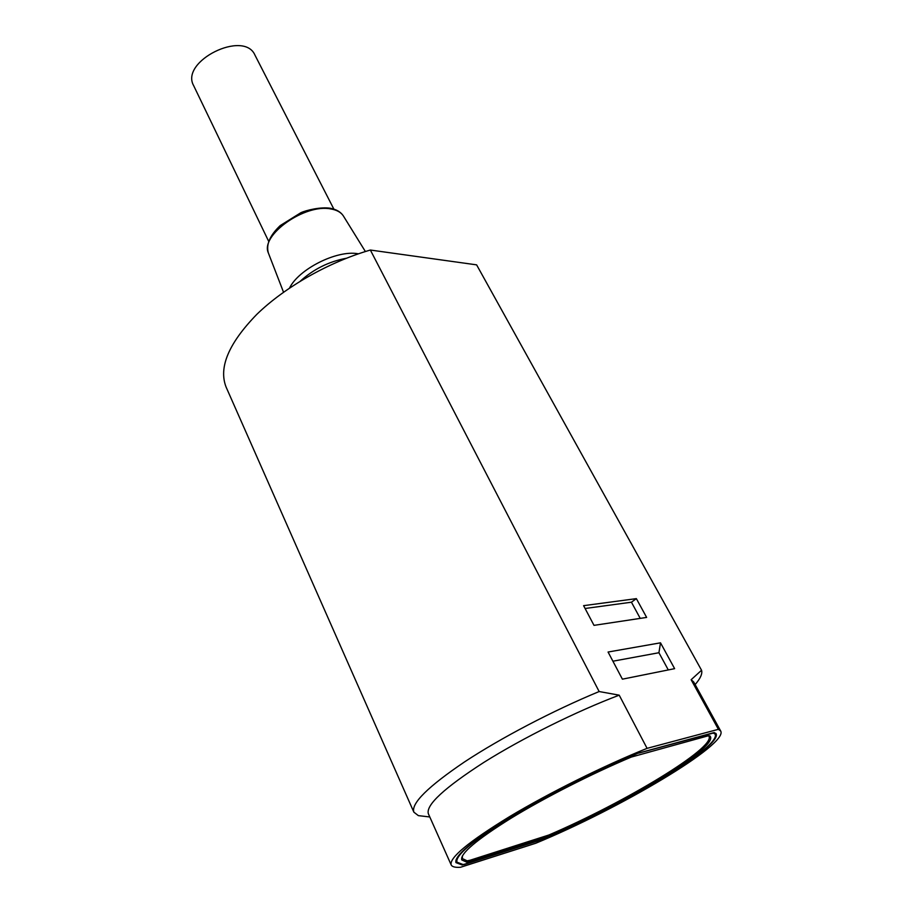 <?xml version="1.0" encoding="UTF-8"?>
<svg xmlns="http://www.w3.org/2000/svg" width="913" height="913" viewBox="0 0 913 913"><rect width="100%" height="100%" fill="white"/><g stroke="black" fill="none" stroke-linecap="round" stroke-linejoin="round"><path stroke-width="1.37" d="M599.145 691.54L370.358 250.036C328.771 262.111 284.742 287.161 256.747 314.426C228.638 343.368 218.424 367.585 226.104 387.089L413.851 812.148C410.998 803.463 427.912 786.709 464.626 761.853C500.815 737.978 553.232 710.531 599.145 691.54L619.208 695.17L647.077 748.352L718.394 729.327L691.13 679.729L701.549 670.256L476.62 264.861L370.358 250.036M429.795 816.964L418.348 815.629L413.851 812.148M593.998 625.359L583.601 605.661L636.361 598.631L646.632 617.416L593.998 625.359M622.392 679.169L608.069 652.03L660.51 642.82L674.627 668.658L622.392 679.169M718.394 729.327L720.699 731.039C728.54 744.255 619.573 808.701 535.703 843.27L460.586 867.259C455.233 867.647 452.083 866.836 451.148 864.839L428.345 813.723C425.812 805.026 444.311 787.919 483.833 762.412C522.464 738.126 576.491 711.284 619.208 695.17M463.724 864.702L544.296 838.921C624.446 805.004 723.393 745.795 716.009 733.516L714 732.591L636.909 753.522C595.356 770.766 544.707 796.364 508.598 818.345C471.724 841.261 454.172 856.017 455.952 862.614L462.229 865.022L463.621 864.474M451.148 864.839C449.322 857.718 468.734 841.683 509.397 816.736C549.101 792.906 604.086 765.596 647.077 748.352M701.549 670.256C702.588 673.657 700.454 678.439 695.135 684.579M720.699 731.039L693.709 681.988L691.13 679.729M585.096 608.492L631.431 602.203L636.361 598.631M640.23 618.375L631.431 602.203M612.92 661.206L658.924 652.727L660.51 642.82M668.293 669.937L658.924 652.727M712.927 732.877L715.039 734.029C722.366 746.195 624.355 804.867 544.81 838.556L464.569 864.212L463.074 864.531L456.945 862.146C455.188 855.618 472.557 840.999 509.089 818.288C544.844 796.513 595.014 771.131 636.247 754.012L638.586 752.894M713.064 733.128L638.712 753.134M469.636 861.552L548.827 836.125C625.177 803.486 717.378 748.009 710.36 736.506L709.812 735.81L707.666 735.958L631.328 757.06C591.681 773.733 544.319 797.859 510.687 818.447C476.369 839.892 460.049 853.712 461.75 859.909L466.669 862.157L469.636 861.552L469.168 860.514M708.636 735.741L708.933 736.186C715.94 747.621 624.572 802.664 548.804 835.03L470.149 860.217L467.182 860.833L462.355 858.585L462.446 855.812M333.873 209.134L254.978 55.157C244.068 29.376 179.758 61.297 193.636 85.605L268.753 241.511M544.285 837.872L543.828 836.913M548.382 835.212L548.827 836.125M466.669 862.157L465.995 860.685M346.335 258.253C328.863 261.552 313.547 269.164 300.377 281.101M289.524 288.063C298.654 269.175 336.6 250.014 357.656 253.688L358.444 253.803M343.722 216.518L343.231 215.719C340.823 212.227 336.737 209.99 330.974 208.986C305.056 203.348 260.148 235.189 268.331 252.89L268.707 253.871M456.945 862.146L455.975 859.966M715.039 734.029L714.217 732.534M462.355 858.585L461.784 857.318M365.383 251.532L343.231 215.719C340.583 211.85 336.246 209.351 330.198 208.232C320.771 206.76 306.209 210.195 300.799 212.752L280.257 225.557C269.963 235.303 265.991 244.41 268.331 252.89L283.532 292.228"/></g></svg>
